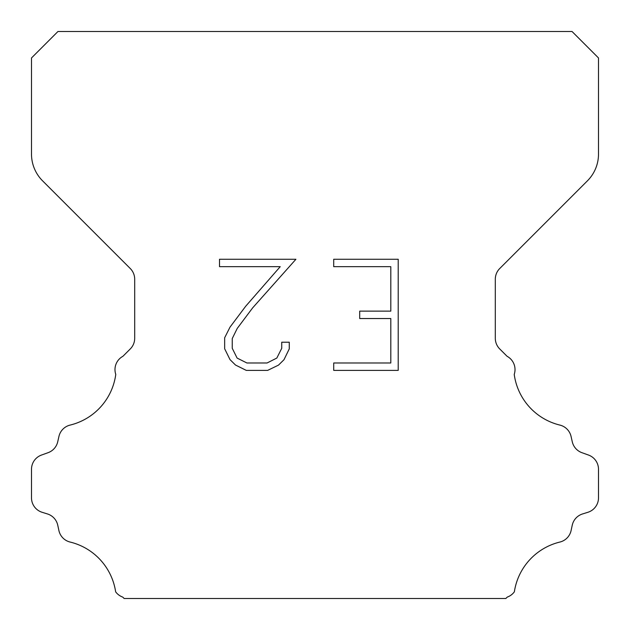 <?xml version="1.0" encoding="UTF-8"?>
<svg xmlns="http://www.w3.org/2000/svg" width="630" height="630" viewBox="0 0 630 630"><rect width="100%" height="100%" fill="white"/><g stroke="black" fill="none" stroke-linecap="round" stroke-linejoin="round"><path stroke-width="0.94" d="M390.805 362.99L390.805 318.536L359.698 318.536L359.698 311.125L390.805 311.125L390.805 266.671L333.719 266.671L333.719 259.261L398.215 259.261L398.215 370.393L333.719 370.393L333.719 362.99L390.805 362.99M289.264 342.216L289.264 348.878L283.98 359.73L278.484 365.124L267.632 370.393L246.291 370.393L235.51 365.038L230.013 359.612L224.658 348.768L224.658 337.767L230.013 327.135L245.708 306.227L280.224 266.671L219.516 266.671L219.516 259.261L295.919 259.261L252.654 307.865L237.242 328.411L232.25 338.546L232.25 348.303L237.1 358.076L246.936 362.99L267.057 362.99L276.822 358.06L281.744 348.303L281.744 342.216L289.264 342.216M57.96 31.5L572.04 31.5L598.5 57.96L598.5 154.098A37.8 37.8 0 0 1 587.428 180.826L499.732 268.522A15.12 15.12 0 0 0 495.306 279.216L495.306 338.263A15.12 15.12 0 0 0 499.732 348.949L507.087 356.296A15.12 15.12 0 0 1 514.23 374.409A60.48 60.48 0 0 0 559.889 425.085A15.12 15.12 0 0 1 571.063 436.44L572.276 441.787A15.12 15.12 0 0 0 581.892 452.671L588.507 455.057A15.12 15.12 0 0 1 598.5 469.279L598.5 497.858A15.12 15.12 0 0 1 587.869 512.292L582.537 513.954A15.12 15.12 0 0 0 572.245 525.215L571.095 530.539A15.12 15.12 0 0 1 559.881 542.052A60.48 60.48 0 0 0 514.356 591.822A15.12 15.12 0 0 1 507.252 597.098L505.851 598.5L124.149 598.5L122.748 597.098A15.12 15.12 0 0 1 115.644 591.822A60.48 60.48 0 0 0 70.119 542.052A15.12 15.12 0 0 1 58.905 530.539L57.755 525.215A15.12 15.12 0 0 0 47.463 513.954L42.131 512.292A15.12 15.12 0 0 1 31.5 497.858L31.5 469.279A15.12 15.12 0 0 1 41.493 455.057L48.108 452.671A15.12 15.12 0 0 0 57.724 441.787L58.937 436.44A15.12 15.12 0 0 1 70.111 425.085A60.48 60.48 0 0 0 115.77 374.409A15.12 15.12 0 0 1 122.913 356.296L130.268 348.949A15.12 15.12 0 0 0 134.694 338.263L134.694 279.216A15.12 15.12 0 0 0 130.268 268.522L42.572 180.826A37.8 37.8 0 0 1 31.5 154.098L31.5 57.96L57.96 31.5"/></g></svg>
